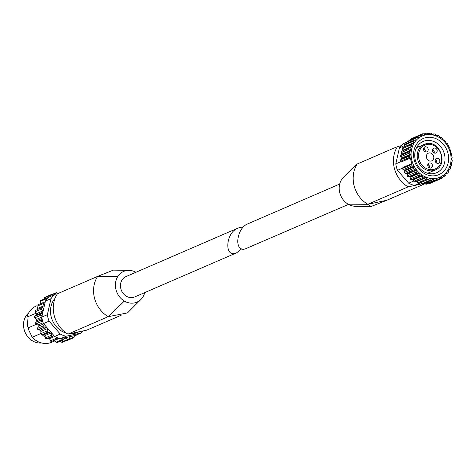 <?xml version="1.0" encoding="UTF-8"?>
<svg xmlns="http://www.w3.org/2000/svg" width="476" height="476" viewBox="0 0 476 476"><rect width="100%" height="100%" fill="white"/><g stroke="black" fill="none" stroke-linecap="round" stroke-linejoin="round"><path stroke-width="0.71" d="M348.503 204.382L245.009 249.002C233.758 252.024 236.411 228.141 247.806 223.839L339.703 184.057M432.517 134.416L433.987 133.786L435.129 134.196L436.177 135.434L437.753 135.279L438.908 135.88L439.735 137.237L441.359 137.457L442.412 138.278L442.995 139.7L444.608 140.295L445.524 141.295L446.232 143.222L447.38 143.687L448.136 144.841L448.499 146.792L449.594 147.524L450.07 149.601A23.378 20.307 -113.4 0 1 451.545 155.224L452.17 157.354L451.54 158.954L452.2 160.335L452.099 161.673L451.177 163.036L451.629 164.553L451.302 165.821L450.326 166.344L450.344 168.504L449.874 169.635L448.446 170.253L449.808 169.658L448.44 170.402L448.398 172.05L447.845 173.02L446.107 173.776M427.561 182.701L414.525 185.402L420.118 182.974A23.378 20.307 -113.4 0 1 419.886 182.927M416.351 181.398A0.494 0.428 66.6 0 1 416.887 181.618L417.184 182.118A23.378 20.307 -113.4 0 1 415.875 181.576L425.383 177.488L423.866 178.072L422.712 177.471L422.361 175.906L421.861 175.585L420.26 175.894L419.207 175.073L419.1 173.442L418.654 173.026L417.018 173.056L416.095 172.05L416.25 170.402L415.869 169.914L414.239 169.658L413.489 168.504L413.9 166.897L413.602 166.344L412.032 165.821L411.472 164.553L411.93 163.595A23.378 20.307 -113.4 0 1 410.455 157.972L401.476 161.864L400.792 161.185L409.586 157.377L410.455 157.972M414.525 185.402A23.378 20.307 -113.4 0 1 408.7 183.206L413.805 180.999M408.7 183.206L397.519 170.325L402.773 168.052M415.875 181.576L415.072 181.88A0.982 0.857 66.6 0 1 413.918 181.279L413.329 179.815A0.494 0.428 66.6 0 0 412.829 179.494L411.466 179.696A0.982 0.857 66.6 0 1 410.413 178.881L410.068 177.352A0.494 0.428 66.6 0 0 409.622 176.941L408.224 176.858A0.982 0.857 66.6 0 1 407.301 175.858L407.212 174.317A0.494 0.428 66.6 0 0 406.837 173.829L405.445 173.466A0.982 0.857 66.6 0 1 404.695 172.312L404.868 170.807A0.494 0.428 66.6 0 0 404.57 170.259L403.237 169.629A0.982 0.857 66.6 0 1 402.678 168.361L402.946 167.487L411.93 163.595M397.519 170.325A23.378 20.307 -113.4 0 1 395.818 163.845L401.143 161.537M343.749 176.983A16.731 14.536 66.6 0 0 343.446 177.28A16.731 14.536 66.6 0 0 341.679 179.476L357.256 163.982A27.144 23.58 66.6 0 0 353.989 185.319A27.144 23.58 66.6 0 0 354.412 186.889A27.144 23.58 66.6 0 0 367.835 204.293L371.06 206.519L386.75 200.295L425.157 183.671M343.452 177.28L356.946 163.756L356.875 164.149L397.543 146.543A27.144 23.58 66.6 0 0 408.116 186.86L416.97 184.985M341.679 179.476A16.731 14.536 66.6 0 0 348.158 204.18L367.835 204.293L408.116 186.86M401.048 145.799L397.543 146.543M348.158 204.18A16.731 14.536 66.6 0 0 355.447 206.292A16.731 14.536 66.6 0 0 355.816 206.292M417.184 182.118L417.696 182.963A0.982 0.857 66.6 0 0 418.91 183.337L427.43 179.648M411.585 143.817L403.023 147.518A0.982 0.857 66.6 0 0 402.488 148.673L402.94 150.178A0.494 0.428 66.6 0 1 402.744 150.725L401.53 151.356A0.982 0.857 66.6 0 0 401.208 152.623L401.893 154.04A0.494 0.428 66.6 0 1 401.798 154.629L400.738 155.509A0.982 0.857 66.6 0 0 400.637 156.842L401.536 158.121A0.494 0.428 66.6 0 1 401.542 158.728L400.667 159.829A0.982 0.857 66.6 0 0 400.792 161.185M404.63 146.816A0.494 0.428 66.6 0 0 404.636 146.667L413.668 142.758L413.227 141.318L413.959 140.313L404.909 144.18A0.982 0.857 66.6 0 0 404.433 145.126L404.636 146.667M407.878 141.283A0.982 0.857 66.6 0 0 406.974 142.104L406.932 143.306M432.529 134.422L433.916 133.827L432.999 134.464L431.197 133.274L429.965 133.155L429.221 134.03L427.258 133.155L426.05 133.28L425.502 134.357L424.967 134.47L423.438 133.833L422.289 134.208L421.974 135.446L421.48 135.666L419.166 135.357L410.496 139.111A0.982 0.857 66.6 0 0 410.032 139.706L409.907 140.277M419.808 135.279L422.581 133.827L413.912 137.582A0.982 0.857 66.6 0 0 413.692 137.725M426.109 137.588A19.689 17.1 -113.4 0 1 448.136 162.97A19.689 17.1 -113.4 0 1 419.011 169.129A19.689 17.1 -113.4 0 1 426.109 137.588M419.166 135.357L418.755 137.255L418.065 137.552M418.315 137.576L416.149 137.576L407.462 141.336M416.673 137.475L415.768 138.296L415.953 139.718L414.828 140.206M415.584 140.128L413.959 140.313M413.382 143.246L413.668 142.758L413.382 143.246L402.922 147.554M411.817 143.71L411.282 144.871L411.972 146.269L411.776 146.816L410.324 147.554L410.003 148.815L410.931 150.13L410.836 150.719L409.533 151.701L409.431 153.034L410.574 154.212L410.58 154.819L409.461 156.021L409.586 157.377M416.887 181.618L425.919 177.709L425.383 177.488M425.919 177.709L426.49 179.155L427.704 179.529L429.096 178.678L429.649 178.792L429.096 178.678M418.803 183.397L427.704 179.529M420.118 182.974L429.649 178.792L430.417 180.083L431.655 180.208L433.434 179.119L432.88 179.119M420.736 182.849L421.623 183.885A0.982 0.857 66.6 0 0 422.623 184.17L431.655 180.208M432.381 179.577L433.434 179.119L434.362 180.208L435.57 180.083L437.129 178.678L436.599 178.792M424.687 183.278L425.568 184.01A0.982 0.857 66.6 0 0 426.442 184.17L435.57 180.083M436.468 178.97L437.129 178.678L438.789 179.642L440.621 177.488L440.127 177.709L440.621 177.488L442.204 178.113L439.027 179.488M439.354 179.113L442.793 177.471L443.787 175.585L443.346 175.906M443.43 175.739L445.262 175.882L443.049 176.84M443.102 176.691L445.851 175.073L446.149 173.442M446.304 173.121L447.666 173.056L446.119 173.722M448.642 169.95L448.44 170.402M432.446 134.357L432.904 134.506M428.34 133.798L430.12 133.03L428.394 133.833M428.668 134.03L428.989 134.131M423.991 134.036L426.276 133.042L424.158 134.101M424.967 134.47L425.502 134.357L424.967 134.47M395.818 163.845L399.418 147.834A23.378 20.307 -113.4 0 1 403.547 143.544L406.98 142.056M399.418 147.834L404.499 145.638M406.563 143.466A23.378 20.307 -113.4 0 1 406.938 143.062M428.947 183.081L429.388 183.337A0.982 0.857 66.6 0 0 430.12 183.391L438.789 179.642M425.568 140.682A17.023 14.786 -113.4 0 1 443.977 152.6A17.023 14.786 -113.4 0 1 436.635 172.711A17.023 14.786 -113.4 0 1 416.304 162.959A17.023 14.786 -113.4 0 1 423.11 141.467A17.023 14.786 -113.4 0 1 425.568 140.682M417.357 146.31A17.023 14.786 -113.4 0 1 418.88 146.644M429.965 172.252A17.023 14.786 -113.4 0 1 429.168 173.591M429.019 152.969A4.183 3.635 -113.4 0 1 433.648 156.241A4.183 3.635 -113.4 0 1 431.738 160.84A4.183 3.635 -113.4 0 1 426.74 158.443A4.183 3.635 -113.4 0 1 428.418 153.159A4.183 3.635 -113.4 0 1 429.019 152.969M425.193 146.828A2.648 2.297 -113.4 0 1 428.055 148.685A2.648 2.297 -113.4 0 1 426.912 151.808A2.648 2.297 -113.4 0 1 423.753 150.291A2.648 2.297 -113.4 0 1 424.812 146.953A2.648 2.297 -113.4 0 1 425.193 146.828M434.166 148.06A2.648 2.297 -113.4 0 1 437.027 149.916A2.648 2.297 -113.4 0 1 435.885 153.04A2.648 2.297 -113.4 0 1 432.726 151.523A2.648 2.297 -113.4 0 1 433.785 148.185A2.648 2.297 -113.4 0 1 434.166 148.06M436.843 158.258A2.648 2.297 -113.4 0 1 439.705 160.114A2.648 2.297 -113.4 0 1 438.563 163.238A2.648 2.297 -113.4 0 1 435.403 161.721A2.648 2.297 -113.4 0 1 436.456 158.383A2.648 2.297 -113.4 0 1 436.843 158.258M429.423 162.959A2.648 2.297 -113.4 0 1 432.285 164.809A2.648 2.297 -113.4 0 1 431.143 167.933A2.648 2.297 -113.4 0 1 427.983 166.421A2.648 2.297 -113.4 0 1 429.043 163.078A2.648 2.297 -113.4 0 1 429.423 162.959M427.876 164.381A2.648 2.297 -113.4 0 1 429.4 167.891M427.823 164.541A2.463 2.136 -113.4 0 1 429.245 167.82M435.296 159.68A2.648 2.297 -113.4 0 1 436.813 163.197M435.243 159.847A2.463 2.136 -113.4 0 1 436.659 163.119M432.619 149.482A2.648 2.297 -113.4 0 1 434.142 152.998M432.571 149.648A2.463 2.136 -113.4 0 1 433.987 152.921M423.646 148.25A2.648 2.297 -113.4 0 1 425.169 151.767M423.592 148.417A2.463 2.136 -113.4 0 1 425.008 151.689M242.689 227.808L239.41 227.653L237.732 228.2C225.297 232.996 224.125 258.807 236.614 252.815L241.731 248.847M236.614 252.815L134.714 296.929A11.073 9.621 -113.4 0 1 121.487 290.586A11.073 9.621 -113.4 0 1 125.914 276.604L237.732 228.2M28.572 313.053A16.88 14.667 66.6 0 0 25.103 332.313A16.88 14.667 66.6 0 0 41.519 342.964M36.402 324.281L28.292 327.791L27.548 325.031A16.88 14.667 -113.4 0 0 28.994 330.558L32.225 337.258A19.689 17.1 66.6 0 0 51.676 342.262L54.96 340.84M27.548 325.031L26.953 317.165L35.623 313.416A19.689 17.1 66.6 0 1 35.807 312.744M36.961 305.729L36.033 306.127A19.689 17.1 66.6 0 0 26.953 317.165M32.225 337.258L40.888 333.503A19.689 17.1 66.6 0 0 40.924 333.539M42.15 334.759A19.689 17.1 66.6 0 0 45.19 337.062M47.659 338.347A19.689 17.1 66.6 0 0 49.742 339.09M37.788 308.365A19.689 17.1 66.6 0 0 37.027 309.703M40.888 333.503L40.823 330.612M36.45 314.874L35.623 313.416M121.184 315.261L86.876 330.112L67.961 334.11A27.144 23.58 -113.4 0 1 57.388 293.793L97.669 276.36A27.144 23.58 -113.4 0 0 94.307 297.31A27.144 23.58 -113.4 0 0 94.712 298.886A27.144 23.58 -113.4 0 0 108.242 316.671L67.961 334.11M144.716 292.603A16.731 14.536 -113.4 0 1 142.74 297.179A16.731 14.536 -113.4 0 1 140.973 299.374A16.731 14.536 -113.4 0 1 124.373 301.058L108.242 316.671L127.473 312.905L140.967 299.374M128.966 270.368L113.353 270.118L97.669 276.36L117.887 276.354A16.731 14.536 -113.4 0 1 128.972 270.362A16.731 14.536 -113.4 0 1 135.916 272.278M42.132 319.122A23.378 20.307 66.6 0 0 42.792 321.639L42.09 321.235A0.982 0.857 -113.4 0 1 41.704 319.771L42.132 319.122A23.378 20.307 66.6 0 1 41.787 317.105L47.38 314.684A23.378 20.307 66.6 0 0 49.082 321.163L60.268 334.051L54.669 336.472A23.378 20.307 66.6 0 0 56.412 337.329A23.378 20.307 66.6 0 0 58.667 338.18A23.378 20.307 66.6 0 0 60.494 338.662L66.093 336.24L80.872 333.111A23.378 20.307 66.6 0 0 83.365 330.856M60.268 334.051A23.378 20.307 66.6 0 0 66.093 336.24M74.316 335.741L61.463 338.454L62.273 339.578A0.982 0.857 -113.4 0 0 63.629 339.691L64.909 338.037A0.982 0.857 -113.4 0 1 66.093 337.966L67.818 339.436A0.982 0.857 -113.4 0 0 69.115 339.162L69.924 337.157A0.982 0.857 -113.4 0 1 71.019 336.746L72.989 337.716A0.982 0.857 -113.4 0 0 74.143 337.067L74.316 335.741L80.872 333.111M48.118 297.964A23.378 20.307 66.6 0 0 46.517 299.624L46.422 298.785A0.982 0.857 -113.4 0 1 47.356 297.815L48.118 297.964A23.378 20.307 66.6 0 1 49.516 296.804L55.109 294.382A23.378 20.307 66.6 0 0 50.986 298.672L47.38 314.684M46.517 299.624A23.378 20.307 66.6 0 0 45.387 301.094L50.986 298.672M42.792 321.639A23.378 20.307 66.6 0 0 43.489 323.585L49.082 321.163M41.787 317.105L42.025 316.058L41.043 315.112A0.982 0.857 -113.4 0 1 41.007 313.625L42.578 312.31L36.313 315.023A0.982 0.857 -113.4 0 0 36.438 313.732L35.182 311.768A0.982 0.857 -113.4 0 1 35.504 310.364L41.751 307.657M42.025 316.058L45.387 301.094M42.578 312.31A0.982 0.857 -113.4 0 0 42.703 311.018L41.448 309.061A0.982 0.857 -113.4 0 1 41.757 307.657L43.637 306.865A0.982 0.857 -113.4 0 1 43.637 306.865A0.982 0.857 -113.4 0 0 44.066 305.693L43.286 303.492A0.982 0.857 -113.4 0 1 43.935 302.26L45.155 302.141M41.757 307.657A0.982 0.857 -113.4 0 1 41.769 307.651L35.492 310.37M53.99 335.687L48.451 338.085A0.982 0.857 -113.4 0 1 49.569 338.68L54.669 336.472L53.937 335.628L52.788 336.008A0.982 0.857 -113.4 0 1 51.598 335.169L51.206 332.885L44.934 335.598A0.982 0.857 -113.4 0 0 43.971 334.717L41.9 334.765A0.982 0.857 -113.4 0 1 40.918 333.634L41.067 331.379A0.982 0.857 -113.4 0 0 40.317 330.273L38.253 329.725A0.982 0.857 -113.4 0 1 37.544 328.38L38.229 326.304A0.982 0.857 -113.4 0 0 37.741 325.048L35.825 323.948A0.982 0.857 -113.4 0 1 35.438 322.478L36.604 320.723A0.982 0.857 -113.4 0 0 36.42 319.408L34.778 317.825A0.982 0.857 -113.4 0 1 34.742 316.338L36.313 315.023M53.937 335.628L43.489 323.585M51.206 332.885A0.982 0.857 -113.4 0 0 50.236 332.004L48.171 332.052A0.982 0.857 -113.4 0 1 47.183 330.921L47.332 328.666A0.982 0.857 -113.4 0 0 46.583 327.559L44.518 327.012A0.982 0.857 -113.4 0 1 43.81 325.667L44.22 324.43M58.667 338.18L58.06 338.615A0.982 0.857 -113.4 0 1 56.745 338.121L56.412 337.329M78.141 334.295A0.982 0.857 -113.4 0 1 77.588 334.533M55.198 294.358L55.68 293.174A0.982 0.857 -113.4 0 1 56.977 292.901L57.81 293.609M50.51 296.37L50.652 295.269A0.982 0.857 -113.4 0 1 51.807 294.626L53.086 295.257M73.661 337.74L67.396 340.453A0.982 0.857 -113.4 0 1 66.753 340.441M44.25 299.011L44.387 297.982A0.982 0.857 -113.4 0 1 44.863 297.31L51.128 294.596M40.412 303.748L40.157 301.498A0.982 0.857 -113.4 0 1 40.638 300.576L46.904 297.863M44.066 305.693L37.8 308.406L37.021 306.205A0.982 0.857 -113.4 0 1 37.669 304.973M48.451 338.085L46.523 338.722A0.982 0.857 -113.4 0 1 45.333 337.883L44.934 335.598M57.774 338.739L51.795 341.328A0.982 0.857 -113.4 0 1 50.48 340.834L49.569 338.68M57.364 342.405A0.982 0.857 -113.4 0 1 56.007 342.292L54.645 340.411A0.982 0.857 -113.4 0 0 54.442 340.203M68.699 339.602L62.433 342.315A0.982 0.857 -113.4 0 1 61.547 342.149L60.422 341.185M37.8 308.406A0.982 0.857 -113.4 0 1 37.544 309.477M69.788 333.724A20.92 18.171 66.6 0 0 74.399 333.42A20.92 18.171 66.6 0 0 78.677 331.849M55.085 298.256A20.92 18.171 66.6 0 0 51.634 318.361A20.92 18.171 66.6 0 0 66.42 333.146M61.463 338.454L60.494 338.662M124.373 301.058A16.731 14.536 -113.4 0 1 117.887 276.354M28.994 330.558L28.292 327.791M425.413 134.934A22.443 19.492 -113.4 0 1 450.522 163.869A22.443 19.492 -113.4 0 1 417.321 170.884A22.443 19.492 -113.4 0 1 425.413 134.934M429.388 183.337L438.182 179.529M425.568 184.01L434.362 180.208M421.623 183.885L430.417 180.083M417.696 182.963L426.49 179.155M415.072 181.88L423.866 178.072M413.918 181.279L422.712 177.471M413.329 179.815L422.361 175.906M412.829 179.494L421.861 175.585M411.466 179.696L420.26 175.894M410.413 178.881L419.207 175.073M410.068 177.352L419.1 173.442M409.622 176.941L418.654 173.026M408.224 176.858L417.018 173.056M407.301 175.858L416.095 172.05M407.212 174.317L416.25 170.402M406.837 173.829L415.869 169.914M405.445 173.466L414.239 169.658M404.695 172.312L413.489 168.504M404.868 170.807L413.9 166.897M404.57 170.259L413.602 166.344M403.237 169.629L412.032 165.821M402.678 168.361L411.472 164.553M400.667 159.829L409.461 156.021M401.542 158.728L410.58 154.819M401.536 158.121L410.574 154.212M400.637 156.842L409.431 153.034M400.738 155.509L409.533 151.701M401.798 154.629L410.836 150.719M401.893 154.04L410.931 150.13M401.208 152.623L410.003 148.815M401.53 151.356L410.324 147.554M402.744 150.725L411.776 146.816M402.94 150.178L411.972 146.269M402.488 148.673L411.282 144.871M404.433 145.126L413.227 141.318M406.974 142.104L415.768 138.296M410.032 139.706L418.826 135.898M425.127 134.518L425.502 134.357M386.75 200.295L367.835 204.293M427.644 173.258L435.171 169.997A13.953 12.12 -113.4 0 1 418.505 162.007A13.953 12.12 -113.4 0 1 424.086 144.389A13.953 12.12 -113.4 0 1 426.103 143.746M426.799 144.502A12.971 11.263 -113.4 0 1 441.312 161.221A12.971 11.263 -113.4 0 1 422.123 165.273A12.971 11.263 -113.4 0 1 426.799 144.502M72.989 337.716L68.877 339.495M74.91 335.616L74.292 335.877M55.68 293.174L52.051 294.745M50.652 295.269L44.387 297.982M46.422 298.785L40.157 301.498M43.286 303.492L37.021 306.205M41.448 309.061L35.182 311.768M41.043 315.112L34.778 317.825M41.007 313.625L34.742 316.338M42.09 321.235L35.825 323.948M41.704 319.771L35.438 322.478M44.518 327.012L38.253 329.725M43.81 325.667L37.544 328.38M48.171 332.052L41.9 334.765M47.183 330.921L40.918 333.634M52.788 336.008L46.523 338.722M51.598 335.169L45.333 337.883M56.745 338.121L50.48 340.834M62.273 339.578L56.007 342.292M67.818 339.436L61.547 342.149M71.019 336.746L69.895 337.234M45.256 301.695L43.953 302.26M42.703 311.018L36.438 313.732M41.793 317.081L36.42 319.408M41.989 318.396L36.604 320.723M43.155 322.71L37.741 325.048M43.768 323.906L38.229 326.304M46.583 327.559L40.317 330.273M47.332 328.666L41.067 331.379M50.236 332.004L43.971 334.717M59.345 338.377L54.645 340.411M66.093 337.966L64.397 338.698M111.241 316.04L108.242 316.671M371.06 206.536L355.447 206.286M435.171 169.997C448.797 165.13 440.122 139.837 426.145 143.734L416.56 147.649M77.891 334.473L74.274 336.038M56.097 292.734L51.771 294.608M43.709 302.32L37.443 305.033M57.923 338.692L51.658 341.405M63.332 339.923L57.06 342.637"/></g></svg>
